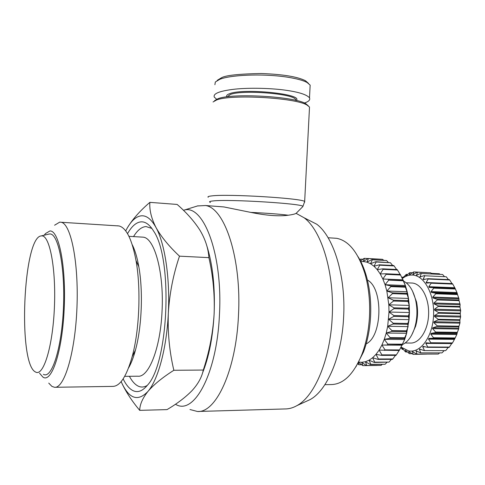 <?xml version="1.0" encoding="UTF-8"?>
<svg xmlns="http://www.w3.org/2000/svg" width="485" height="485" viewBox="0 0 485 485"><rect width="100%" height="100%" fill="white"/><g stroke="black" fill="none" stroke-linecap="round" stroke-linejoin="round"><path stroke-width="0.73" d="M308.515 83.408L305.526 80.765C297.62 76.721 282.816 74.302 261.124 73.508C238.638 73.932 225.386 75.369 221.36 77.83L217.213 80.358M310.03 87.591L310.151 85.13L307.15 82.553C303.374 80.431 296.65 78.612 286.981 77.097C260.978 73.199 229.011 75.193 219.596 79.419L215.346 81.995L214.885 84.699M198.335 411.462L285.277 408.94C289.175 408.928 293.079 407.812 296.984 405.599C314.723 396.154 330.236 359.694 332.189 317.614C334.747 273.485 321.846 231.005 304.131 217.777L296.111 213.358C294.904 214.061 292.303 214.679 288.302 215.225C278.863 216.498 266.35 215.552 250.769 212.394L223.967 206.95L217.68 206.446M197.516 205.949L205.537 205.525C224.719 207.938 241.748 258.584 238.462 315.68C236.062 370.534 215.934 413.105 197.462 411.492L189.975 409.522M183.475 210.332C202.979 202.93 222.991 253.485 219.438 314.838C216.898 374.426 193.636 416.039 175.473 404.229M305.732 401.592L310.097 399.585C327.096 390.546 341.792 356.524 343.61 317.433C345.999 276.432 333.735 236.825 316.747 224.222L306.75 219.117M309.412 108.943L309.509 107.052L307.066 105.106C295.589 97.685 230.848 94.011 216.54 100.007L213.042 101.983M308.302 105.857L305.762 103.669C294.571 96.418 231.903 92.859 217.959 98.722L214.546 100.656M295.838 100.371L295.65 99.625C294.243 93.69 242.251 89.537 230.26 94.502L227.301 96.8M125.7 230.915L127.082 228.332C131.538 220.481 136.34 216.298 141.487 215.795C146.652 215.455 151.49 219.359 155.994 227.507C161.105 236.71 168.938 246.265 179.486 256.165C173.254 274.571 169.532 293.546 168.331 313.098C167.61 332.655 169.453 351.716 173.848 370.279C162.475 377.506 153.842 384.55 147.961 391.401C142.548 398.227 139.801 404.551 139.71 410.358C132.114 401.295 126.209 392.329 121.984 383.459M127.082 228.332C132.175 219.663 139.777 211.005 149.877 202.354L177.14 204.44C186.658 212.703 194.285 221.33 200.02 230.333C205.349 239.323 208.308 248.423 208.896 257.644C213.109 276.226 214.849 295.032 214.115 314.068C212.788 337.512 208.914 357.172 202.506 373.044M324.914 384.666L331.103 384.569C343.441 384.375 353.735 374.25 361.986 354.183C366.193 343.022 368.685 330.534 369.467 316.723C370.194 301.324 368.697 287.041 364.981 273.873C358.288 252.527 348.83 240.669 336.614 238.305L332.971 238.074M296.226 100.462L296.317 100.353C303.665 94.096 243.682 87.918 229.635 93.684C227.016 94.617 226.107 95.672 226.907 96.848M355.887 366.872L363.471 352.049C367.472 341.446 369.837 329.594 370.576 316.505C371.267 301.912 369.849 288.357 366.314 275.85C364.156 268.411 361.416 262.046 358.088 256.741M127.525 233.673C131.756 226.174 136.309 222.227 141.19 221.839C145.555 221.633 149.677 224.688 153.557 231.012C172.939 258.184 168.798 363.101 147.416 385.229C142.535 391.128 137.716 392.923 132.957 390.619C129.325 388.782 126.058 384.872 123.148 378.894M132.247 244.737C134.969 250.102 137.158 257.414 138.807 266.677C143.257 291.109 141.826 327.023 135.473 350.061C133.46 357.506 131.156 363.465 128.555 367.945M117.261 225.786L119.116 225.962C126.385 227.938 132.023 239.481 136.018 260.584C141.099 288.605 139.444 330.224 132.175 356.633C126.53 376.475 120.025 386.399 112.659 386.393L55.187 387.279M54.593 225.216L59.74 222.118L61.286 222.275C71.004 224.125 78.831 262.761 76.945 307.805C75.169 352.868 64.293 388.612 54.532 387.291L51.937 386.406L48.742 383.108M366.169 343.877C382.465 336.275 383.356 288.314 367.418 280.033M44.238 235.195L45.457 233.588L49.864 230.987C58.849 229.884 66.269 266.617 64.165 309.327C62.189 352.068 51.556 383.344 42.941 377.118L39.515 373.183M41.692 235.886C49.7 235.098 56.211 268.781 54.381 308.03C52.659 347.302 43.298 376.851 35.55 372.019L35.266 371.862C17.745 362.725 23.177 237.292 41.146 235.934L41.692 235.886M48.627 234.146L49.725 233.97C58.279 233.067 65.317 267.799 63.426 308.369C61.644 348.964 51.665 379.403 43.389 374.323M402.532 344.544C407.952 341.925 412.044 336.22 414.802 327.436C417.264 318.724 417.591 309.836 415.778 300.779C413.469 290.83 409.437 284.283 403.672 281.13M411.71 335.044L415.603 326.259C417.87 318.269 418.167 310.127 416.5 301.822L412.48 291.018M405.139 343.01L410.262 343.041C419.361 343.689 428.079 330.515 428.607 314.425C429.255 298.336 421.556 283.87 412.468 283.058L411.074 282.998M402.404 278.493C405.618 276.007 409 274.856 412.559 275.05C424.46 275.504 434.772 294.704 433.554 315.911C432.505 337.142 420.313 353.419 408.54 350.855L401.186 347.151M411.929 353.668L409.358 353.668L408.8 351.486L413.135 354.365L412.486 351.546L416.603 354.111L438.343 354.05L416.603 354.111M416.961 354.038L416.112 350.782L420.392 352.856L441.853 352.88L420.392 352.856M420.737 352.686L419.416 349.436L419.658 349.042L424.042 350.582L445.582 350.637L424.042 350.582M424.369 350.322L422.732 346.854L423.041 346.363L427.467 347.333L449.074 347.43L449.383 347.09L427.764 346.987L427.467 347.333M427.764 346.987L425.794 343.392L426.169 342.792L430.559 343.186L452.232 343.332L452.505 342.913L430.825 342.756L430.559 343.186M430.825 342.756L428.504 339.13L428.879 338.415L433.238 338.227L454.966 338.439L452.505 342.913M433.463 337.73L430.795 334.165L431.098 333.359L435.427 332.595L457.191 332.88L456.797 334.48L455.191 337.954L433.463 337.73L433.238 338.227M435.603 332.043L432.596 328.63L432.82 327.751L437.058 326.429L458.846 326.793L458.634 329.036L457.367 332.334L435.603 332.043L435.427 332.595M437.179 325.835L433.851 322.677L433.996 321.743L438.082 319.894L459.883 320.342L459.919 323.168L458.968 326.205L437.179 325.835L437.058 326.429M438.143 319.282L434.536 316.456L434.584 315.505L438.47 313.183L460.271 313.716L460.604 317.044L459.95 319.736L438.143 319.282L438.082 319.894M438.476 312.558L434.615 310.151L434.572 309.194L438.216 306.465L459.998 307.09L460.677 310.837L460.277 313.098L438.476 312.558L438.47 313.183M438.155 305.853L434.093 303.925L433.96 302.998L437.318 299.942L459.071 300.645L460.132 304.701L459.938 306.478L438.155 305.853L438.216 306.465M437.203 299.354L432.99 297.954L432.772 297.081L435.809 293.777L457.525 294.559L458.986 298.821L458.955 300.063L437.203 299.354L437.318 299.942M435.639 293.231L431.335 292.394L431.038 291.594L433.742 288.145L455.397 288.993L457.276 293.34L457.349 294.019L435.639 293.231L435.809 293.777M433.523 287.66L429.176 287.393L428.813 286.69L431.165 283.191L452.766 284.095L455.179 288.508L433.523 287.66L433.742 288.145M429.176 287.393L455.057 288.417L429.164 287.393M452.766 284.095L452.493 283.683L430.904 282.773L431.165 283.191M430.904 282.773L426.454 283.082L426.157 282.494L428.17 279.033L449.692 279.99L451.996 283.658M449.692 279.99L449.389 279.651L427.873 278.693L428.17 279.033M427.873 278.693L423.387 279.578L423.156 279.099L424.83 275.777L446.273 276.765L448.401 279.609M446.273 276.765L424.83 275.777M424.502 275.522L420.058 276.965L421.241 273.479L442.599 274.492L444.339 276.438M442.599 274.492L421.241 273.479M420.895 273.316L416.56 275.286L417.494 272.194L430.856 272.831L431.05 273.364L439.361 273.758L439.853 274.219M430.856 272.831L417.494 272.194M417.142 272.127L412.978 274.577L413.693 271.921L427.018 272.6M413.693 271.921L409.407 274.831L409.928 272.661L409.589 272.782L405.915 276.032L406.291 274.371L402.599 278.123L402.865 276.996L403.69 277.032M206.683 245.337C212.733 264.331 215.213 287.241 214.115 314.068C212.945 333.092 209.338 351.752 203.294 370.049C201.899 377.063 198.153 383.914 192.054 390.601C185.561 397.276 177.213 403.617 167.022 409.607L139.71 410.358M203.294 370.049L173.848 370.279M208.896 257.644L179.486 256.165M149.877 202.354C149.313 209.975 151.35 218.359 155.994 227.507C164.845 243.482 170.156 278.117 168.331 313.098C166.707 348.127 158.146 379.622 147.961 391.401C137.734 402.089 128.792 398.822 121.141 381.598M304.398 103.014C308.709 101.607 310.406 99.886 309.503 97.849C306.823 94.66 299.087 92.15 286.308 90.319C272.485 88.24 249.878 87.512 234.522 89.198C219.687 90.944 212.939 93.581 214.267 97.109L216.643 99.237M358.542 362.053L361.677 362.307L365.399 361.737L369.073 360.203L372.632 357.73L376.002 354.341L379.118 350.091L381.901 345.059L384.29 339.336L386.236 333.037L387.691 326.29L389 312.031L388.825 304.822L386.836 291.018L385.072 284.713L382.853 278.984L380.228 273.94L377.251 269.666L373.996 266.247L370.528 263.731L366.915 262.149L363.235 261.512L360.537 261.645M360.028 260.542L360.591 259.129L359.64 259.73M400.58 275.019L402.95 280.094L382.853 278.984L386.115 274.352L400.58 275.019L400.258 274.425L385.799 273.758L380.228 273.94L383.114 269.339L397.518 270.042L397.154 269.539L382.762 268.835L377.251 269.666L379.773 265.198L394.117 265.925L393.717 265.525L379.385 264.792L373.996 266.247L376.166 261.991L390.443 262.743L375.754 261.694L370.528 263.731L372.365 259.772L386.575 260.536L371.934 259.584L366.915 262.149L368.454 258.553L382.592 259.323L368.018 258.481L363.235 261.512L364.508 258.347L364.065 258.384L360.343 261.209M368.018 258.481L368.454 258.553M371.934 259.584L372.365 259.772M375.754 261.694L376.166 261.991M379.385 264.792L379.773 265.198M382.762 268.835L383.114 269.339M385.799 273.758L386.115 274.352M382.853 278.984L403.102 279.857L405.381 285.526L405.169 286.447L390.625 285.871L385.072 284.713L388.709 280.154L403.223 280.773L402.95 280.094M388.443 279.469L388.709 280.154M403.223 280.773L405.381 285.526L407.194 291.758L406.873 293.346L392.286 292.831L386.836 291.018L390.831 286.617L405.387 287.187L405.169 286.447M390.625 285.871L390.831 286.617M405.387 287.187L407.527 293.213L408.491 298.433L408.006 300.658L393.396 300.197L388.097 297.766L392.438 293.631L407.024 294.14L406.873 293.346M392.286 292.831L392.438 293.631M407.024 294.14L408.491 298.433L409.249 305.404L408.546 308.224L393.917 307.829L388.825 304.822L393.48 301.039L408.097 301.488L408.006 300.658M393.396 300.197L393.48 301.039M408.097 301.488L409.249 305.404L409.437 312.528L408.479 315.88L393.844 315.553L389 312.031L393.941 308.684L408.57 309.072L408.546 308.224M393.917 307.829L393.941 308.684M408.57 309.072L409.437 312.528L409.061 319.651L407.806 323.465L393.177 323.198L388.618 319.233L393.802 316.408L408.437 316.735L409.061 319.651L406.648 333.292L404.666 339.518L399.834 349.449M393.844 315.553L393.802 316.408M407.697 324.301L408.121 326.623L406.545 330.812L391.922 330.612L387.691 326.29L393.062 324.041L407.697 324.301L407.806 323.465M393.177 323.198L393.062 324.041M406.369 331.607L406.648 333.292L404.714 337.766L390.122 337.621L386.236 333.037L391.747 331.413L406.369 331.607L406.545 330.812M391.922 330.612L391.747 331.413M404.478 338.506L404.666 339.518L402.374 344.174L387.806 344.083L384.29 339.336L389.885 338.366L404.478 338.506L404.714 337.766M390.122 337.621L389.885 338.366M402.083 344.847L399.567 349.915L385.041 349.873L381.901 345.059L402.083 344.847L402.374 344.174M387.806 344.083L387.521 344.762M399.161 350.509L396.36 354.874L381.883 354.868L379.118 350.091L399.228 350.509L399.567 349.915M385.041 349.873L384.708 350.467M395.469 355.372L392.826 358.955L378.403 358.991L376.002 354.341L381.507 355.372L395.978 355.372L396.36 354.874M381.883 354.868L381.507 355.372M391.377 359.355L389.049 362.101L374.687 362.156L372.632 357.73L378.003 359.391L392.42 359.355L392.826 358.955M378.403 358.991L378.003 359.391M386.933 362.392L385.096 364.253L370.801 364.326L369.073 360.203L374.256 362.447L389.049 362.101M374.687 362.156L374.256 362.447M382.168 364.447L381.058 365.399L366.83 365.484L365.399 361.737L370.358 364.508L385.096 364.253M370.801 364.326L370.358 364.508M377.081 365.484L362.853 365.617L361.677 362.307L366.387 365.551L381.058 365.399M366.83 365.484L366.387 365.551M358.421 362.295L362.853 365.617M361.392 364.744L358.942 364.756L358.227 362.671M357.651 363.774L358.942 364.756M408.437 316.735L408.479 315.88M397.518 270.042L400.143 274.419M394.117 265.925L396.591 269.508M390.443 262.743L392.62 265.471M386.575 260.536L388.267 262.355M382.592 259.323L383.562 260.209M402.083 277.875L402.865 276.996M400.913 347.648L402.326 349.388L402.065 348.157L402.544 348.533L405.405 351.789L405.727 351.989L405.393 350.182L409.358 353.668M426.642 354.117L413.135 354.365M407.382 351.995L405.727 351.989M439.652 352.88L438.343 354.05M403.29 349.394L402.326 349.388M444.133 350.637L442.205 352.716M381.901 345.059L402.223 345.174M448.207 347.43L445.921 350.382M384.29 339.336L404.666 339.518M386.236 333.037L406.648 333.292M451.838 343.332L449.383 347.09M387.691 326.29L408.121 326.623M388.618 319.233L409.061 319.651M455.191 337.954L454.966 338.439M389 312.031L409.437 312.528M388.825 304.822L409.249 305.404M457.367 332.334L457.191 332.88M388.097 297.766L408.491 298.433M386.836 291.018L407.194 291.758M458.968 326.205L458.846 326.793M385.072 284.713L405.381 285.526M459.95 319.736L459.883 320.342M460.277 313.098L460.271 313.716M360.591 259.129L362.913 259.251M364.508 258.347L367.933 258.529M459.938 306.478L459.998 307.09M458.955 300.063L459.071 300.645M457.349 294.019L457.525 294.559M455.179 288.508L455.397 288.993M406.291 274.371L407.764 274.437M409.928 272.661L412.25 272.77M431.032 273.31L434.699 273.534M436.167 286.987L436.13 287.666M302.476 206.943L302.882 206.531C305.308 203.791 229.66 198.989 213.242 200.923C209.593 201.275 208.653 201.772 210.429 202.421M304.653 202.239L304.665 201.517C302.585 198.316 227.804 193.739 211.757 195.904C208.58 196.243 207.392 196.704 208.204 197.28M124.694 376.342L137.795 376.208C148.671 377.724 160.432 348.4 162.032 311.437C164.166 273.031 154.666 238.365 143.348 237.177L141.28 237.056M129.392 376.293C132.065 381.313 135.03 384.599 138.28 386.163C141.208 387.527 144.209 387.272 147.276 385.405M221.36 77.83L219.596 79.419M250.769 212.394C267.187 213.17 279.693 214.109 288.302 215.225M151.841 228.417L146.076 226.562C141.632 226.834 137.449 230.175 133.533 236.601M409.201 351.486L408.8 351.486M412.359 351.764L412.965 351.764M415.924 351.079L416.839 351.079M419.416 349.436L420.859 349.436M422.732 346.854L425.357 346.866M425.794 343.392L451.68 343.568M428.504 339.13L454.457 339.367M428.879 338.415L454.845 338.669M430.795 334.165L456.797 334.48M431.098 333.359L457.112 333.686M432.596 328.63L458.634 329.036M432.82 327.751L458.871 328.169M433.851 322.677L459.919 323.168M433.996 321.743L460.059 322.252M434.536 316.456L460.604 317.044M434.584 315.505L460.653 316.105M434.615 310.151L460.677 310.837M434.572 309.194L460.629 309.897M434.093 303.925L460.132 304.701M433.96 302.998L459.992 303.792M432.99 297.954L458.986 298.821M432.772 297.081L458.761 297.96M431.335 292.394L457.276 293.34M431.038 291.594L456.973 292.558M428.813 286.69L454.675 287.72M426.157 282.494L451.947 283.586M423.156 279.099L425.381 279.196M419.883 276.589L421.162 276.644M409.698 274.716L409.34 274.704M416.433 275.007L417.258 275.043M413.438 274.401L412.887 274.377M129.816 365.611L129.598 365.084M310.097 399.585L296.984 405.599M296.111 213.358L302.882 206.531L304.665 201.517L309.509 107.052M305.762 103.669L307.066 105.106M295.65 99.625L295.62 100.322M363.471 352.049L361.986 354.183M128.937 236.328L141.802 237.086M138.807 266.677L136.018 260.584M135.473 350.061L132.175 356.633M61.286 222.275L119.116 225.962M416.5 301.822L415.778 300.779M415.603 326.259L414.802 327.436M412.468 283.058L406.236 282.797M223.967 206.95L205.537 205.525M183.457 210.314L197.983 205.804M316.747 224.222L304.131 217.777M328.103 237.759L336.614 238.305M366.314 275.85L364.981 273.873M309.503 97.849L310.157 85.13M133.375 247.144L133.126 247.659M305.526 80.765L307.15 82.553M41.146 235.934L49.149 234.025M405.963 335.675L405.06 337.002M407.527 293.213L407.06 292.528"/></g></svg>
